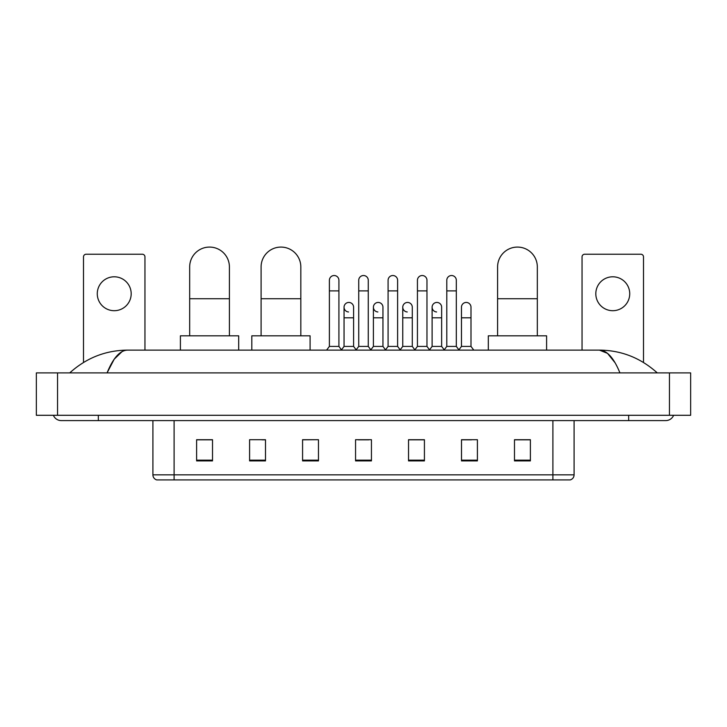 <?xml version="1.0" encoding="UTF-8"?>
<svg xmlns="http://www.w3.org/2000/svg" width="727" height="727" viewBox="0 0 727 727"><rect width="100%" height="100%" fill="white"/><g stroke="black" fill="none" stroke-linecap="round" stroke-linejoin="round"><path stroke-width="1.09" d="M552.902 479.92L552.902 474.84L574.094 474.84C573.948 477.375 572.676 479.075 570.277 479.92L156.723 479.92A5.298 5.298 0 0 1 152.906 474.84L152.906 420.588M530.383 460.9L530.383 439.708L514.489 439.708L514.489 460.9L530.383 460.9M477.403 460.9L477.403 439.708L461.509 439.708L461.509 460.9L477.403 460.9M424.423 460.9L424.423 439.708L408.529 439.708L408.529 460.9L424.423 460.9M212.511 460.9L212.511 439.708L196.617 439.708L196.617 460.9L212.511 460.9M265.491 460.9L265.491 439.708L249.597 439.708L249.597 460.9L265.491 460.9M318.471 460.9L318.471 439.708L302.577 439.708L302.577 460.9L318.471 460.9M371.442 460.9L371.442 439.708L355.558 439.708L355.558 460.9L371.442 460.9M461.509 439.817L471.523 439.817M318.471 439.708L302.577 439.817L318.471 439.708M261.884 439.817L265.491 439.817M416.907 439.817L412.827 439.817M358.202 439.817L368.798 439.817M212.511 439.817L196.617 439.817M424.423 439.817L408.529 439.817M530.383 439.817L514.489 439.817M98.336 415.29L98.336 420.588L665.75 420.588A8.479 8.479 0 0 0 673.611 415.29A8.479 8.479 0 0 1 665.75 420.588A8.479 8.479 0 0 0 673.611 415.29A8.479 8.479 0 0 1 665.75 420.588M53.389 415.29A8.479 8.479 0 0 0 61.25 420.588A8.479 8.479 0 0 1 53.389 415.29A8.479 8.479 0 0 0 61.25 420.588L98.336 420.588M619.931 372.906C613.852 357.938 607.027 350.35 599.448 350.123L127.552 350.123C119.973 350.35 113.148 357.948 107.069 372.906L114.203 359.202L122.045 351.614M57.542 372.906L690.65 372.906L690.65 415.29L36.35 415.29L36.35 372.906L57.542 372.906L57.542 415.29M690.65 372.906L690.65 415.29M655.472 371.27L657.272 372.906C640.596 357.884 621.321 350.296 599.448 350.123L607.518 353.358L615.078 362.782M71.528 371.27L69.728 372.906C86.322 357.92 105.597 350.323 127.552 350.123M114.23 276.796A16.957 16.957 0 0 0 97.273 293.753A16.957 16.957 0 0 0 114.23 310.702A16.957 16.957 0 0 0 131.187 293.753A16.957 16.957 0 0 0 114.23 276.796M144.955 350.123L144.955 256.876A2.644 2.644 0 0 0 142.31 254.232L86.149 254.232A2.644 2.644 0 0 0 83.505 256.876L83.505 362.464M189.674 335.819L189.674 266.945A19.865 19.865 0 0 1 209.54 247.08A19.865 19.865 0 0 1 229.405 266.945A19.865 19.865 0 0 0 209.54 247.08M229.405 335.819L229.405 266.945M238.683 350.123L238.683 335.819L180.405 335.819L180.405 350.123M261.093 335.819L261.093 266.945A19.865 19.865 0 0 1 280.958 247.08A19.865 19.865 0 0 1 300.824 266.945A19.865 19.865 0 0 0 280.958 247.08M300.824 335.819L300.824 266.945M310.093 350.123L310.093 335.819L251.815 335.819L251.815 350.123M497.595 335.819L497.595 266.945A19.865 19.865 0 0 1 517.46 247.08A19.865 19.865 0 0 1 537.326 266.945A19.865 19.865 0 0 0 517.46 247.08M537.326 335.819L537.326 266.945M546.595 350.123L546.595 335.819L488.317 335.819L488.317 350.123M329.386 290.891L338.918 290.891L338.918 346.415L329.386 346.415L329.386 280.295A4.771 4.771 0 0 1 334.447 275.533A4.771 4.771 0 0 1 338.918 280.295A4.771 4.771 0 0 0 334.447 275.533M329.386 346.415L326.596 350.123M338.918 346.415L341.699 350.123M358.729 290.891L368.271 290.891L368.271 346.415L358.729 346.415L358.729 280.295A4.771 4.771 0 0 1 363.8 275.533A4.771 4.771 0 0 1 368.271 280.295A4.771 4.771 0 0 0 363.8 275.533M358.729 346.415L355.948 350.123M368.271 346.415L371.052 350.123M388.082 290.891L397.614 290.891L397.614 346.415L388.082 346.415L388.082 280.295A4.771 4.771 0 0 1 393.153 275.533A4.771 4.771 0 0 1 397.614 280.295A4.771 4.771 0 0 0 393.153 275.533M388.082 346.415L385.301 350.123M397.614 346.415L400.404 350.123M417.434 290.891L426.967 290.891L426.967 346.415L417.434 346.415L417.434 280.295A4.771 4.771 0 0 1 422.505 275.533A4.771 4.771 0 0 1 426.967 280.295A4.771 4.771 0 0 0 422.505 275.533M417.434 346.415L414.654 350.123M426.967 346.415L429.748 350.123M446.787 290.891L456.32 290.891L456.32 346.415L446.787 346.415L446.787 280.295A4.771 4.771 0 0 1 451.849 275.533A4.771 4.771 0 0 1 456.32 280.295A4.771 4.771 0 0 0 451.849 275.533M446.787 346.415L444.006 350.123M456.32 346.415L459.1 350.123M348.524 311.965A4.771 4.771 0 0 1 344.053 307.212A4.771 4.771 0 0 1 349.124 302.45A4.771 4.771 0 0 1 353.595 307.212L353.595 317.808L344.053 317.808L344.053 307.212M353.595 317.808L353.595 346.415L344.053 346.415L344.053 317.808M344.053 346.415L341.49 349.841M353.595 346.415L356.166 349.841M377.876 311.965A4.771 4.771 0 0 1 373.405 307.212A4.771 4.771 0 0 1 378.476 302.45A4.771 4.771 0 0 1 382.947 307.212L382.947 317.808L373.405 317.808L373.405 307.212M382.947 317.808L382.947 346.415L373.405 346.415L373.405 317.808M373.405 346.415L370.834 349.841M382.947 346.415L385.51 349.841M407.229 311.965A4.771 4.771 0 0 1 402.758 307.212A4.771 4.771 0 0 1 407.829 302.45A4.771 4.771 0 0 1 412.291 307.212L412.291 317.808L402.758 317.808L402.758 307.212M412.291 317.808L412.291 346.415L402.758 346.415L402.758 317.808M402.758 346.415L400.186 349.841M412.291 346.415L414.863 349.841M436.582 311.965A4.771 4.771 0 0 1 432.111 307.212A4.771 4.771 0 0 1 437.172 302.45A4.771 4.771 0 0 1 441.643 307.212L441.643 317.808L432.111 317.808L432.111 307.212M441.643 317.808L441.643 346.415L432.111 346.415L432.111 317.808M432.111 346.415L429.539 349.841M441.643 346.415L444.215 349.841M461.463 307.212A4.771 4.771 0 0 1 466.525 302.45A4.771 4.771 0 0 1 470.996 307.212L470.996 317.808L461.463 317.808L461.463 307.212M470.996 317.808L470.996 346.415L461.463 346.415L461.463 317.808M461.463 346.415L458.891 349.841M470.996 346.415L473.777 350.123M612.77 276.796A16.957 16.957 0 0 0 595.813 293.753A16.957 16.957 0 0 0 612.77 310.702A16.957 16.957 0 0 0 629.727 293.753A16.957 16.957 0 0 0 612.77 276.796M643.495 362.464L643.495 256.876A2.644 2.644 0 0 0 640.851 254.232L584.69 254.232A2.644 2.644 0 0 0 582.045 256.876L582.045 350.123M152.906 474.84L174.098 474.84L174.098 479.92M174.098 420.588L174.098 474.84L552.902 474.84L552.902 420.588M371.442 460.164L355.558 460.164M318.471 460.164L302.577 460.164M265.491 460.164L249.597 460.164M212.511 460.164L196.617 460.164M424.423 460.164L408.529 460.164M477.403 460.164L461.509 460.164M530.383 460.164L514.489 460.164M628.664 415.29L628.664 420.588M669.458 372.906L669.458 415.29M189.674 298.733L229.405 298.733M261.093 298.733L300.824 298.733M497.595 298.733L537.326 298.733M574.094 474.84L574.094 420.588M338.918 290.891L338.918 280.295M368.271 290.891L368.271 280.295M397.614 290.891L397.614 280.295M426.967 290.891L426.967 280.295M456.32 290.891L456.32 280.295"/></g></svg>
